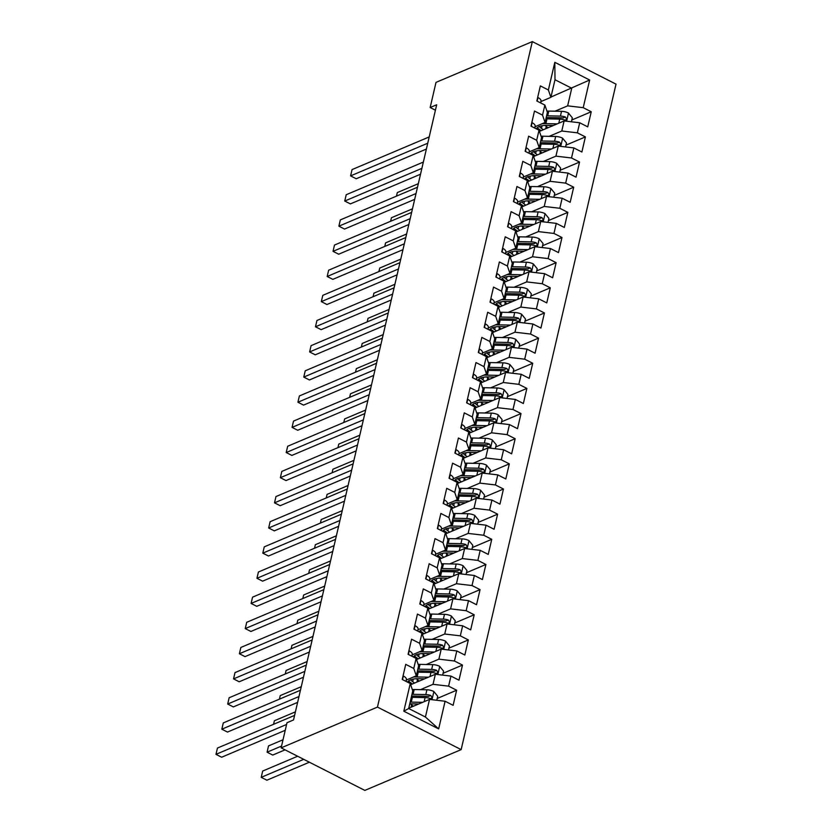 <?xml version="1.0" encoding="UTF-8"?>
<svg xmlns="http://www.w3.org/2000/svg" width="832" height="832" viewBox="0 0 832 832"><rect width="100%" height="100%" fill="white"/><g stroke="black" fill="none" stroke-linecap="round" stroke-linejoin="round"><path stroke-width="1.25" d="M461.157 749.622L616.023 84.136L532.324 41.6L377.458 707.086L461.157 749.622L364.842 790.4L281.143 747.864L377.458 707.086M438.662 728.905L403.822 711.204L410.259 683.54L412.776 690.903L408.678 708.51L425.422 717.007L438.662 728.905L445.099 701.241L453.128 705.318L456.633 690.227L448.604 686.15L450.944 676.094L458.983 680.17L462.488 665.08L454.459 661.003L456.799 650.936L464.828 655.023L468.343 639.933L460.314 635.846L462.654 625.789L470.683 629.866L474.198 614.775L466.17 610.698L468.51 600.642L476.538 604.718L480.054 589.628L472.014 585.551L474.354 575.484L482.394 579.571L485.898 564.481L477.87 560.394L480.21 550.337L488.238 554.414L491.754 539.323L483.725 535.246L486.065 525.19L494.094 529.266L497.609 514.176L489.58 510.099L491.92 500.032L499.949 504.119L503.464 489.029L495.425 484.942L497.775 474.885L505.804 478.962L509.309 463.871L501.28 459.794L503.62 449.738L511.649 453.814L515.164 438.724L507.135 434.637L509.475 424.58L517.504 428.667L521.019 413.577L512.99 409.49L515.33 399.433L523.359 403.51L526.874 388.419L518.835 384.342L521.186 374.275L529.214 378.362L532.719 363.272L524.69 359.185L527.03 349.128L535.07 353.215L538.574 338.125L530.546 334.038L532.886 323.981L540.914 328.058L544.43 312.967L536.401 308.89L538.741 298.823L546.77 302.91L550.285 287.82L542.256 283.733L544.596 273.676L552.625 277.753L556.13 262.662L548.101 258.586L550.441 248.529L558.48 252.606L561.985 237.515L553.956 233.438L556.296 223.371L564.325 227.458L567.84 212.368L559.811 208.281L562.151 198.224L570.18 202.301L573.695 187.21L565.666 183.134L568.006 173.077L576.035 177.154L579.55 162.063L571.511 157.986L573.851 147.919L581.89 152.006L585.395 136.916L577.366 132.829L579.706 122.772L587.735 126.849L591.25 111.758L571.823 119.995M550.971 97.032L589.659 80.018L554.819 62.317L548.382 89.981L540.353 85.904L536.838 100.994L544.877 105.071L542.526 115.128L534.498 111.051L530.993 126.142L539.022 130.218L536.682 140.286L528.642 136.198L525.138 151.289L533.166 155.376L530.826 165.433L522.798 161.356L519.282 176.446L527.311 180.523L524.971 190.58L516.942 186.503L513.427 201.594L521.456 205.67L519.116 215.738L511.087 211.65L507.582 226.741L515.611 230.828L513.271 240.885L505.232 236.808L501.727 251.898L509.756 255.975L507.416 266.032L499.387 261.955L495.872 277.046L503.901 281.122L501.561 291.19L493.532 287.102L490.017 302.193L498.046 306.28L495.706 316.337L487.677 312.26L484.162 327.35L492.201 331.427L489.861 341.484L481.822 337.407L478.317 352.498L486.346 356.574L484.006 366.642L475.977 362.554L472.462 377.645L480.49 381.732L478.15 391.789L470.122 387.712L466.606 402.802L474.635 406.879L472.295 416.936L464.266 412.859L460.751 427.95L468.79 432.026L466.44 442.094L458.411 438.006L454.906 453.097L462.935 457.184L460.595 467.241L452.566 463.164L449.051 478.254L457.08 482.331L454.74 492.388L446.711 488.311L443.196 503.402L451.225 507.478L448.885 517.546L440.856 513.458L437.341 528.549L445.38 532.636L443.03 542.693L435.001 538.616L431.496 553.706L439.525 557.783L437.185 567.84L429.146 563.763L425.641 578.854L433.67 582.93L431.33 592.998L423.301 588.91L419.786 604.001L427.814 608.088L425.474 618.145L417.446 614.068L413.93 629.158L421.959 633.235L419.619 643.292L411.59 639.215L408.086 654.306L416.114 658.382L413.774 668.45L405.735 664.362L402.23 679.453L410.259 683.54M589.659 80.018L583.222 107.682L591.25 111.758M281.143 747.864L286.998 722.717L293.53 719.95L436.686 104.77L430.154 107.526L435.417 110.209M539.427 131.404L564.127 120.942L561.787 130.998L549.162 136.344M579.706 122.772L564.127 120.942M577.366 132.829L561.787 130.998M554.819 62.317L554.996 79.737L550.898 97.344L540.956 101.556M548.382 89.981L550.898 97.344M533.572 156.551L558.282 146.089L555.932 156.146L543.317 161.491M573.851 147.919L558.282 146.089M571.511 157.986L555.932 156.146M544.877 105.071L547.394 112.434L545.054 122.491L535.101 126.703M542.526 115.128L545.054 122.491M527.717 181.698L552.427 171.236L550.087 181.303L537.462 186.649M568.006 173.077L552.427 171.236M565.666 183.134L550.087 181.303M539.022 130.218L541.538 137.582L539.198 147.649L529.246 151.85M536.682 140.286L539.198 147.649M521.862 206.856L546.572 196.394L544.232 206.45L531.606 211.796M562.151 198.224L546.572 196.394M559.811 208.281L544.232 206.45M533.166 155.376L535.683 162.739L533.343 172.796L523.401 177.008M530.826 165.433L533.343 172.796M516.006 232.003L540.717 221.541L538.377 231.608L525.751 236.943M556.296 223.371L540.717 221.541M553.956 233.438L538.377 231.608M527.311 180.523L529.828 187.886L527.488 197.943L517.546 202.155M524.971 190.58L527.488 197.943M510.162 257.15L534.862 246.698L532.522 256.755L519.906 262.101M550.441 248.529L534.862 246.698M548.101 258.586L532.522 256.755M521.456 205.67L523.983 213.034L521.643 223.101L511.69 227.313M519.116 215.738L521.643 223.101M504.306 282.308L529.017 271.846L526.677 281.902L514.051 287.248M544.596 273.676L529.017 271.846M542.256 283.733L526.677 281.902M515.611 230.828L518.128 238.191L515.788 248.248L505.835 252.46M513.271 240.885L515.788 248.248M498.451 307.455L523.162 296.993L520.822 307.06L508.196 312.395M538.741 298.823L523.162 296.993M536.401 308.89L520.822 307.06M509.756 255.975L512.273 263.338L509.933 273.395L499.99 277.607M507.416 266.032L509.933 273.395M492.596 332.602L517.306 322.15L514.966 332.207L502.341 337.553M532.886 323.981L517.306 322.15M530.546 334.038L514.966 332.207M503.901 281.122L506.418 288.486L504.078 298.553L494.135 302.765M501.561 291.19L504.078 298.553M486.751 357.76L511.451 347.298L509.111 357.354L496.496 362.7M527.03 349.128L511.451 347.298M524.69 359.185L509.111 357.354M498.046 306.28L500.573 313.643L498.222 323.7L488.28 327.912M495.706 316.337L498.222 323.7M480.896 382.907L505.606 372.445L503.266 382.512L490.641 387.847M521.186 374.275L505.606 372.445M518.835 384.342L503.266 382.512M492.201 331.427L494.718 338.79L492.378 348.847L482.425 353.059M489.861 341.484L492.378 348.847M475.041 408.054L499.751 397.602L497.411 407.659L484.786 413.005M515.33 399.433L499.751 397.602M512.99 409.49L497.411 407.659M486.346 356.574L488.862 363.938L486.522 374.005L476.58 378.217M484.006 366.642L486.522 374.005M469.186 433.212L493.896 422.75L491.556 432.806L478.93 438.152M509.475 424.58L493.896 422.75M507.135 434.637L491.556 432.806M480.49 381.732L483.007 389.095L480.667 399.152L470.725 403.364M478.15 391.789L480.667 399.152M463.341 458.359L488.041 447.897L485.701 457.964L473.075 463.299M503.62 449.738L488.041 447.897M501.28 459.794L485.701 457.964M474.635 406.879L477.162 414.242L474.812 424.299L464.87 428.511M472.295 416.936L474.812 424.299M457.486 483.506L482.196 473.054L479.846 483.111L467.23 488.457M497.775 474.885L482.196 473.054M495.425 484.942L479.846 483.111M468.79 432.026L471.307 439.39L468.967 449.457L459.014 453.669M466.44 442.094L468.967 449.457M451.63 508.664L476.341 498.202L474.001 508.258L461.375 513.604M491.92 500.032L476.341 498.202M489.58 510.099L474.001 508.258M462.935 457.184L465.452 464.547L463.112 474.604L453.17 478.816M460.595 467.241L463.112 474.604M445.775 533.811L470.486 523.349L468.146 533.416L455.52 538.762M486.065 525.19L470.486 523.349M483.725 535.246L468.146 533.416M457.08 482.331L459.597 489.694L457.257 499.751L447.314 503.963M454.74 492.388L457.257 499.751M439.93 558.969L464.63 548.506L462.29 558.563L449.665 563.909M480.21 550.337L464.63 548.506M477.87 560.394L462.29 558.563M451.225 507.478L453.742 514.842L451.402 524.909L441.459 529.121M448.885 517.546L451.402 524.909M434.075 584.116L458.786 573.654L456.435 583.71L443.82 589.056M474.354 575.484L458.786 573.654M472.014 585.551L456.435 583.71M445.38 532.636L447.897 539.999L445.557 550.056L435.604 554.268M443.03 542.693L445.557 550.056M428.22 609.263L452.93 598.801L450.59 608.868L437.965 614.214M468.51 600.642L452.93 598.801M466.17 610.698L450.59 608.868M439.525 557.783L442.042 565.146L439.702 575.203L429.749 579.415M437.185 567.84L439.702 575.203M422.365 634.421L447.075 623.958L444.735 634.015L432.11 639.361M462.654 625.789L447.075 623.958M460.314 635.846L444.735 634.015M433.67 582.93L436.186 590.294L433.846 600.361L423.904 604.573M431.33 592.998L433.846 600.361M416.51 659.568L441.22 649.106L438.88 659.162L426.254 664.508M456.799 650.936L441.22 649.106M454.459 661.003L438.88 659.162M427.814 608.088L430.331 615.451L427.991 625.508L418.049 629.72M425.474 618.145L427.991 625.508M410.665 684.715L435.365 674.253L433.025 684.32L420.41 689.666M450.944 676.094L435.365 674.253M448.604 686.15L433.025 684.32M421.959 633.235L424.486 640.598L422.146 650.655L412.194 654.867M419.619 643.292L422.146 650.655M408.751 708.198L429.52 699.41L425.422 717.007M445.099 701.241L429.52 699.41M416.114 658.382L418.631 665.746L416.291 675.813L406.338 680.025M413.774 668.45L416.291 675.813M532.324 41.6L436.01 82.378L430.154 107.526M555.017 111.197L567.642 105.851L571.74 88.244L554.996 79.737M403.822 711.204L408.678 708.51M583.222 107.682L567.642 105.851M456.633 690.227L437.206 698.454M462.488 665.08L443.061 673.306M468.343 639.933L448.916 648.159M474.198 614.775L454.761 623.002M480.054 589.628L460.616 597.854M485.898 564.481L466.471 572.707M491.754 539.323L472.326 547.55M497.609 514.176L478.171 522.402M503.464 489.029L484.026 497.255M509.309 463.871L489.882 472.098M515.164 438.724L495.737 446.95M521.019 413.577L501.582 421.803M526.874 388.419L507.437 396.646M532.719 363.272L513.292 371.498M538.574 338.125L519.147 346.351M544.43 312.967L525.002 321.194M550.285 287.82L530.847 296.046M556.13 262.662L536.702 270.899M561.985 237.515L542.558 245.742M567.84 212.368L548.413 220.594M573.695 187.21L554.258 195.447M579.55 162.063L560.113 170.29M585.395 136.916L565.968 145.142M403.021 676.073L403.458 676.052A7.55 3.203 13.1 0 1 406.411 679.37L406.193 681.47M286.593 724.454L215.977 754.354L217.443 748.062L294.59 715.395M285.23 730.298L221.634 757.224L215.977 754.354L217.443 748.062M436.79 700.263L437.715 696.27L433.774 691.454A7.55 3.203 -166.9 0 0 426.92 689.79L414.19 689.53A21.809 9.235 -166.9 0 0 412.308 689.541M410.426 703.882L411.642 704.787A10.4 4.41 13.1 0 1 413.213 706.306M422.594 702.343L411.268 702.114A21.809 9.235 -166.9 0 0 410.166 702.104M418.725 703.976L412.558 703.851A18.096 7.665 -166.9 0 0 409.75 703.924M411.278 697.33A21.809 9.235 13.1 0 1 412.381 697.33L425.11 697.59A7.55 3.203 13.1 0 1 430.061 698.474L431.236 698.474L431.995 697.414L430.768 695.458A7.55 3.203 -166.9 0 0 425.807 694.574L413.078 694.314A21.809 9.235 -166.9 0 0 411.986 694.304M411.559 696.134A18.096 7.665 13.1 0 1 414.378 696.051L427.107 696.311A3.848 1.633 13.1 0 1 428.418 696.457L430.768 695.458M297.638 756.246L262.683 771.046L261.217 777.338L266.874 780.208L309.379 762.216M262.683 771.046L261.217 777.338L303.722 759.346M408.866 650.915L409.313 650.905A7.55 3.203 13.1 0 1 412.266 654.222L412.048 656.323M298.979 696.53L221.832 729.196L223.298 722.914L300.435 690.248M297.617 702.374L227.49 732.066L221.832 729.196L223.298 722.914M414.721 625.768L415.168 625.747A7.55 3.203 13.1 0 1 418.111 629.065L417.903 631.166M304.824 671.382L227.687 704.049L229.143 697.757L306.29 665.09M303.472 677.227L233.345 706.919L227.687 704.049L229.143 697.757M442.634 675.116L443.57 671.122L439.629 666.307A7.55 3.203 -166.9 0 0 432.775 664.643L420.046 664.383A21.809 9.235 -166.9 0 0 418.163 664.394M416.281 678.735L417.498 679.64A10.4 4.41 13.1 0 1 419.068 681.158M428.438 677.186L417.113 676.957A21.809 9.235 -166.9 0 0 413.275 677.092M424.57 678.829L418.413 678.704A18.096 7.665 -166.9 0 0 407.503 682.136M417.134 672.173A21.809 9.235 13.1 0 1 418.226 672.183L430.966 672.443A7.55 3.203 13.1 0 1 435.916 673.327L437.091 673.327L437.84 672.266L436.623 670.311A7.55 3.203 -166.9 0 0 431.662 669.417L418.933 669.167A21.809 9.235 -166.9 0 0 417.841 669.157M408.751 681.262A21.809 9.235 -166.9 0 0 409.874 682.146L412.36 683.998M413.317 679.068L412.703 681.689A18.096 7.665 13.1 0 1 410.613 679.817M417.414 670.977A18.096 7.665 13.1 0 1 420.222 670.904L432.962 671.164A3.848 1.633 13.1 0 1 434.273 671.299L436.623 670.311M283.026 739.762L268.538 745.898L267.072 752.19L272.73 755.061L285.043 749.85M412.703 681.689L414.565 683.062M408.595 680.94A18.096 7.665 -166.9 0 0 411.538 684.341M268.538 745.898L267.072 752.19L281.57 746.054M448.49 649.958L449.426 645.965L445.484 641.15A7.55 3.203 -166.9 0 0 438.63 639.496L425.89 639.236A21.809 9.235 -166.9 0 0 424.018 639.246M422.136 653.578L423.353 654.482A10.4 4.41 13.1 0 1 424.923 656.011M434.294 652.038L422.968 651.81A21.809 9.235 -166.9 0 0 419.12 651.934M430.425 653.671L424.268 653.557A18.096 7.665 -166.9 0 0 413.358 656.989M422.989 647.026A21.809 9.235 13.1 0 1 424.081 647.026L436.81 647.286A7.55 3.203 13.1 0 1 441.771 648.17L442.946 648.17L443.695 647.109L442.468 645.154A7.55 3.203 -166.9 0 0 437.518 644.27L424.788 644.01A21.809 9.235 -166.9 0 0 423.686 644.01M414.606 656.105A21.809 9.235 -166.9 0 0 415.73 656.999L418.215 658.85M419.172 653.921L418.558 656.531A18.096 7.665 13.1 0 1 416.458 654.67M423.27 645.83A18.096 7.665 13.1 0 1 426.078 645.757L438.807 646.017A3.848 1.633 13.1 0 1 440.118 646.152L442.468 645.154M418.558 656.531L420.42 657.914M414.44 655.782A18.096 7.665 -166.9 0 0 417.394 659.194M295.412 711.849L274.394 720.751L273.562 724.298L274.394 720.751M420.576 600.621L421.023 600.6A7.55 3.203 13.1 0 1 423.966 603.918L423.748 606.018M310.679 646.235L233.542 678.891L234.998 672.61L312.146 639.943M309.317 652.08L239.19 681.772L233.542 678.891L234.998 672.61M426.431 575.463L426.878 575.453A7.55 3.203 13.1 0 1 429.822 578.77L429.603 580.871M316.534 621.078L239.387 653.744L240.854 647.462L318.001 614.796M315.172 626.922L245.045 656.614L239.387 653.744L240.854 647.462M454.345 624.811L455.27 620.818L451.329 616.002A7.55 3.203 -166.9 0 0 444.486 614.338L431.746 614.078A21.809 9.235 -166.9 0 0 429.874 614.089M427.981 628.43L429.198 629.335A10.4 4.41 13.1 0 1 430.778 630.854M440.149 626.891L428.823 626.662A21.809 9.235 -166.9 0 0 424.975 626.787M436.28 628.524L430.113 628.399A18.096 7.665 -166.9 0 0 419.214 631.842M428.844 621.878A21.809 9.235 13.1 0 1 429.936 621.878L442.666 622.138A7.55 3.203 13.1 0 1 447.626 623.022L448.791 623.022L449.55 621.962L448.323 620.006A7.55 3.203 -166.9 0 0 443.373 619.122L430.633 618.862A21.809 9.235 -166.9 0 0 429.541 618.852M420.462 630.958A21.809 9.235 -166.9 0 0 421.574 631.852L424.07 633.693M425.027 628.763L424.414 631.384A18.096 7.665 13.1 0 1 422.313 629.512M429.114 620.682A18.096 7.665 13.1 0 1 431.933 620.599L444.662 620.859A3.848 1.633 13.1 0 1 445.973 620.994L448.323 620.006M424.414 631.384L426.275 632.767M420.295 630.635A18.096 7.665 -166.9 0 0 423.249 634.046M301.267 686.702L280.238 695.594L279.417 699.15L280.238 695.594M460.2 599.664L461.126 595.67L457.184 590.855A7.55 3.203 -166.9 0 0 450.33 589.191L437.601 588.931A21.809 9.235 -166.9 0 0 435.729 588.942M433.836 603.283L435.053 604.188A10.4 4.41 13.1 0 1 436.623 605.706M446.004 601.734L434.678 601.505A21.809 9.235 -166.9 0 0 430.83 601.64M442.135 603.377L435.968 603.252A18.096 7.665 -166.9 0 0 425.058 606.684M434.689 596.721A21.809 9.235 13.1 0 1 435.791 596.731L448.521 596.991A7.55 3.203 13.1 0 1 453.471 597.875L454.646 597.875L455.406 596.814L454.178 594.859A7.55 3.203 -166.9 0 0 449.228 593.965L436.488 593.715A21.809 9.235 -166.9 0 0 435.396 593.705M426.317 605.81A21.809 9.235 -166.9 0 0 427.43 606.694L429.926 608.546M430.872 603.616L430.269 606.237A18.096 7.665 13.1 0 1 428.168 604.365M434.97 595.525A18.096 7.665 13.1 0 1 437.788 595.452L450.518 595.712A3.848 1.633 13.1 0 1 451.828 595.847L454.178 594.859M430.269 606.237L432.12 607.61M426.15 605.488A18.096 7.665 -166.9 0 0 429.094 608.889M307.122 661.544L286.094 670.446L285.272 673.993M285.251 674.003L286.094 670.446M432.276 550.316L432.723 550.295A7.55 3.203 13.1 0 1 435.677 553.613L435.458 555.714M322.39 595.93L245.242 628.597L246.709 622.305L323.846 589.638M321.027 601.775L250.9 631.467L245.242 628.597L246.709 622.305M466.045 574.506L466.981 570.513L463.039 565.698A7.55 3.203 -166.9 0 0 456.186 564.044L443.456 563.784A21.809 9.235 -166.9 0 0 441.574 563.794M439.691 578.126L440.908 579.03A10.4 4.41 13.1 0 1 442.478 580.559M451.849 576.586L440.523 576.358A21.809 9.235 -166.9 0 0 436.686 576.482M447.98 578.219L441.823 578.094A18.096 7.665 -166.9 0 0 430.914 581.537M440.544 571.574A21.809 9.235 13.1 0 1 441.636 571.574L454.376 571.834A7.55 3.203 13.1 0 1 459.326 572.718L460.502 572.718L461.25 571.657L460.034 569.702A7.55 3.203 -166.9 0 0 455.073 568.818L442.343 568.558A21.809 9.235 -166.9 0 0 441.251 568.558M432.162 580.653A21.809 9.235 -166.9 0 0 433.285 581.547L435.77 583.398M436.727 578.469L436.124 581.079A18.096 7.665 13.1 0 1 434.023 579.218M440.825 570.378A18.096 7.665 13.1 0 1 443.633 570.305L456.373 570.565A3.848 1.633 13.1 0 1 457.683 570.7L460.034 569.702M436.124 581.079L437.975 582.462M432.006 580.33A18.096 7.665 -166.9 0 0 434.949 583.742M312.967 636.397L291.949 645.299L291.127 648.846M291.106 648.856L291.949 645.299M438.131 525.169L438.578 525.148A7.55 3.203 13.1 0 1 441.522 528.466L441.314 530.566M328.245 570.783L251.098 603.439L252.554 597.158L329.701 564.491M326.882 576.628L256.755 606.32L251.098 603.439L252.554 597.158M471.9 549.359L472.836 545.366L468.894 540.55A7.55 3.203 -166.9 0 0 462.041 538.886L449.311 538.626A21.809 9.235 -166.9 0 0 447.429 538.637M445.546 552.978L446.763 553.883A10.4 4.41 13.1 0 1 448.334 555.402M457.704 551.439L446.378 551.21A21.809 9.235 -166.9 0 0 442.53 551.335M453.835 553.072L447.678 552.947A18.096 7.665 -166.9 0 0 436.769 556.379M446.399 546.416A21.809 9.235 13.1 0 1 447.491 546.426L460.231 546.686A7.55 3.203 13.1 0 1 465.182 547.57L466.357 547.57L467.106 546.51L465.878 544.554A7.55 3.203 -166.9 0 0 460.928 543.67L448.198 543.41A21.809 9.235 -166.9 0 0 447.096 543.4M438.017 555.506A21.809 9.235 -166.9 0 0 439.14 556.4L441.626 558.241M442.582 553.311L441.969 555.932A18.096 7.665 13.1 0 1 439.868 554.06M446.68 545.23A18.096 7.665 13.1 0 1 449.488 545.147L462.228 545.407A3.848 1.633 13.1 0 1 463.538 545.542L465.878 544.554M441.969 555.932L443.83 557.315M437.85 555.183A18.096 7.665 -166.9 0 0 440.804 558.594M318.822 611.25L297.804 620.142L296.972 623.698L297.804 620.142M443.986 500.011L444.434 500.001A7.55 3.203 13.1 0 1 447.377 503.308L447.158 505.419M334.09 545.626L256.953 578.292L258.409 572.01L335.556 539.344M332.738 551.47L262.6 581.162L256.953 578.292L258.409 572.01M449.842 474.864L450.289 474.843A7.55 3.203 13.1 0 1 453.232 478.161L453.014 480.262M339.945 520.478L262.798 553.145L264.264 546.853L341.411 514.186M338.582 526.323L268.455 556.015L262.798 553.145L264.264 546.853M455.686 449.717L456.134 449.696A7.55 3.203 13.1 0 1 459.087 453.014L458.869 455.114M345.8 495.331L268.653 527.987L270.119 521.706L347.266 489.039M344.438 501.176L274.31 530.868L268.653 527.987L270.119 521.706M461.542 424.559L461.989 424.549A7.55 3.203 13.1 0 1 464.942 427.856L464.724 429.967M351.655 470.174L274.508 502.84L275.974 496.558L353.111 463.892M350.293 476.018L280.166 505.71L274.508 502.84L275.974 496.558M467.397 399.412L467.844 399.391A7.55 3.203 13.1 0 1 470.787 402.709L470.579 404.81M357.5 445.026L280.363 477.693L281.819 471.401L358.966 438.734M356.148 450.871L286.01 480.563L280.363 477.693L281.819 471.401M473.252 374.265L473.699 374.244A7.55 3.203 13.1 0 1 476.642 377.562L476.424 379.662M363.355 419.879L286.208 452.535L287.674 446.254L364.822 413.587M361.993 425.724L291.866 455.416L286.208 452.535L287.674 446.254M479.097 349.107L479.544 349.097A7.55 3.203 13.1 0 1 482.498 352.404L482.279 354.515M369.21 394.722L292.063 427.388L293.53 421.096L370.677 388.44M367.848 400.566L297.721 430.258L292.063 427.388L293.53 421.096M484.952 323.96L485.399 323.939A7.55 3.203 13.1 0 1 488.353 327.257L488.134 329.358M375.066 369.574L297.918 402.241L299.385 395.949L376.522 363.282M373.703 375.419L303.576 405.111L297.918 402.241L299.385 395.949M490.807 298.813L491.254 298.792A7.55 3.203 13.1 0 1 494.198 302.11L493.99 304.21M380.91 344.427L303.774 377.083L305.23 370.802L382.377 338.135M379.558 350.272L309.421 379.964L303.774 377.083L305.23 370.802M477.755 524.212L478.681 520.218L474.75 515.403A7.55 3.203 -166.9 0 0 467.896 513.739L455.156 513.479A21.809 9.235 -166.9 0 0 453.284 513.49M451.402 527.831L452.618 528.736A10.4 4.41 13.1 0 1 454.189 530.254M463.559 526.282L452.234 526.053A21.809 9.235 -166.9 0 0 448.386 526.188M459.69 527.925L453.523 527.8A18.096 7.665 -166.9 0 0 442.624 531.232M452.254 521.269A21.809 9.235 13.1 0 1 453.346 521.279L466.076 521.539A7.55 3.203 13.1 0 1 471.037 522.423L472.202 522.423L472.961 521.362L471.734 519.397A7.55 3.203 -166.9 0 0 466.783 518.513L454.043 518.263A21.809 9.235 -166.9 0 0 452.951 518.253M443.872 530.358A21.809 9.235 -166.9 0 0 444.995 531.242L447.481 533.094M448.438 528.164L447.824 530.785A18.096 7.665 13.1 0 1 445.723 528.913M452.525 520.073A18.096 7.665 13.1 0 1 455.343 520L468.073 520.26A3.848 1.633 13.1 0 1 469.383 520.395L471.734 519.397M447.824 530.785L449.686 532.158M443.706 530.036A18.096 7.665 -166.9 0 0 446.659 533.437M324.678 586.092L303.659 594.994L302.827 598.541M302.806 598.551L303.659 594.994M483.61 499.054L484.536 495.061L480.594 490.246A7.55 3.203 -166.9 0 0 473.751 488.582L461.011 488.332A21.809 9.235 -166.9 0 0 459.139 488.342M457.246 502.674L458.463 503.578A10.4 4.41 13.1 0 1 460.044 505.107M469.414 501.134L458.089 500.906A21.809 9.235 -166.9 0 0 454.241 501.03M465.546 502.767L459.378 502.642A18.096 7.665 -166.9 0 0 448.469 506.085M458.099 496.122A21.809 9.235 13.1 0 1 459.202 496.122L471.931 496.382A7.55 3.203 13.1 0 1 476.882 497.266L478.057 497.266L478.816 496.205L477.589 494.25A7.55 3.203 -166.9 0 0 472.638 493.366L459.898 493.106A21.809 9.235 -166.9 0 0 458.806 493.106M449.727 505.201A21.809 9.235 -166.9 0 0 450.84 506.095L453.336 507.946M454.282 503.006L453.679 505.627A18.096 7.665 13.1 0 1 451.578 503.766M458.38 494.926A18.096 7.665 13.1 0 1 461.198 494.853L473.928 495.113A3.848 1.633 13.1 0 1 475.238 495.248L477.589 494.25M453.679 505.627L455.53 507.01M449.561 504.878A18.096 7.665 -166.9 0 0 452.514 508.29M330.533 560.945L309.504 569.847L308.682 573.394L309.504 569.847M489.466 473.907L490.391 469.914L486.45 465.098A7.55 3.203 -166.9 0 0 479.596 463.434L466.866 463.174A21.809 9.235 -166.9 0 0 464.984 463.185M463.102 477.526L464.318 478.431A10.4 4.41 13.1 0 1 465.889 479.95M475.27 475.987L463.934 475.758A21.809 9.235 -166.9 0 0 460.096 475.883M471.401 477.62L465.234 477.495A18.096 7.665 -166.9 0 0 454.324 480.927M463.954 470.964A21.809 9.235 13.1 0 1 465.046 470.974L477.786 471.234A7.55 3.203 13.1 0 1 482.737 472.118L483.912 472.118L484.661 471.058L483.444 469.102A7.55 3.203 -166.9 0 0 478.483 468.218L465.754 467.958A21.809 9.235 -166.9 0 0 464.662 467.948M455.582 480.054A21.809 9.235 -166.9 0 0 456.695 480.948L459.181 482.789M460.138 477.859L459.534 480.48A18.096 7.665 13.1 0 1 457.434 478.608M464.235 469.778A18.096 7.665 13.1 0 1 467.043 469.695L479.783 469.955A3.848 1.633 13.1 0 1 481.094 470.09L483.444 469.102M459.534 480.48L461.386 481.863M455.416 479.731A18.096 7.665 -166.9 0 0 458.359 483.142M336.378 535.798L315.359 544.69L314.538 548.246M314.517 548.246L315.359 544.69M495.31 448.75L496.246 444.766L492.305 439.951A7.55 3.203 -166.9 0 0 485.451 438.287L472.722 438.027A21.809 9.235 -166.9 0 0 470.839 438.038M468.957 452.379L470.174 453.284A10.4 4.41 13.1 0 1 471.744 454.802M481.114 450.83L469.789 450.601A21.809 9.235 -166.9 0 0 465.941 450.736M477.246 452.473L471.089 452.348A18.096 7.665 -166.9 0 0 460.179 455.78M469.81 445.817A21.809 9.235 13.1 0 1 470.902 445.827L483.642 446.077A7.55 3.203 13.1 0 1 488.592 446.971L489.767 446.971L490.516 445.91L489.289 443.945A7.55 3.203 -166.9 0 0 484.338 443.061L471.609 442.811A21.809 9.235 -166.9 0 0 470.517 442.801M461.427 454.896A21.809 9.235 -166.9 0 0 462.55 455.79L465.036 457.642M465.993 452.712L465.379 455.333A18.096 7.665 13.1 0 1 463.289 453.461M470.09 444.621A18.096 7.665 13.1 0 1 472.898 444.548L485.638 444.808A3.848 1.633 13.1 0 1 486.949 444.943L489.289 443.945M465.379 455.333L467.241 456.706M461.261 454.584A18.096 7.665 -166.9 0 0 464.214 457.985M342.233 510.64L321.214 519.542L320.382 523.089M320.372 523.099L321.214 519.542M501.166 423.602L502.091 419.609L498.16 414.794A7.55 3.203 -166.9 0 0 491.306 413.13L478.566 412.88A21.809 9.235 -166.9 0 0 476.694 412.89M474.812 427.222L476.029 428.126A10.4 4.41 13.1 0 1 477.599 429.645M486.97 425.682L475.644 425.454A21.809 9.235 -166.9 0 0 471.796 425.578M483.101 427.315L476.934 427.19A18.096 7.665 -166.9 0 0 466.034 430.633M475.665 420.67A21.809 9.235 13.1 0 1 476.757 420.67L489.486 420.93A7.55 3.203 13.1 0 1 494.447 421.814L495.612 421.814L496.371 420.753L495.144 418.798A7.55 3.203 -166.9 0 0 490.194 417.914L477.454 417.654A21.809 9.235 -166.9 0 0 476.362 417.654M467.282 429.749A21.809 9.235 -166.9 0 0 468.406 430.643L470.891 432.494M471.848 427.554L471.234 430.175A18.096 7.665 13.1 0 1 469.134 428.314M475.935 419.474A18.096 7.665 13.1 0 1 478.754 419.401L491.483 419.65A3.848 1.633 13.1 0 1 492.794 419.796L495.144 418.798M471.234 430.175L473.096 431.558M467.116 429.426A18.096 7.665 -166.9 0 0 470.07 432.838M348.088 485.493L327.07 494.395L326.238 497.942L327.07 494.395M507.021 398.455L507.946 394.462L504.005 389.646A7.55 3.203 -166.9 0 0 497.162 387.982L484.422 387.722A21.809 9.235 -166.9 0 0 482.55 387.733M480.657 402.074L481.874 402.979A10.4 4.41 13.1 0 1 483.454 404.498M492.825 400.535L481.499 400.306A21.809 9.235 -166.9 0 0 477.651 400.431M488.956 402.168L482.789 402.043A18.096 7.665 -166.9 0 0 471.89 405.475M481.52 395.512A21.809 9.235 13.1 0 1 482.612 395.522L495.342 395.782A7.55 3.203 13.1 0 1 500.292 396.666L501.467 396.666L502.226 395.606L500.999 393.65A7.55 3.203 -166.9 0 0 496.049 392.766L483.309 392.506A21.809 9.235 -166.9 0 0 482.217 392.496M473.138 404.602A21.809 9.235 -166.9 0 0 474.25 405.486L476.746 407.337M477.693 402.407L477.09 405.028A18.096 7.665 13.1 0 1 474.989 403.156M481.79 394.326A18.096 7.665 13.1 0 1 484.609 394.243L497.338 394.503A3.848 1.633 13.1 0 1 498.649 394.638L500.999 393.65M477.09 405.028L478.951 406.411M472.971 404.279A18.096 7.665 -166.9 0 0 475.925 407.69M353.943 460.346L332.914 469.238L332.093 472.794L332.914 469.238M512.876 373.298L513.802 369.314L509.86 364.499A7.55 3.203 -166.9 0 0 503.006 362.835L490.277 362.575A21.809 9.235 -166.9 0 0 488.394 362.586M486.512 376.927L487.729 377.832A10.4 4.41 13.1 0 1 489.299 379.35M498.68 375.378L487.354 375.149A21.809 9.235 -166.9 0 0 483.506 375.284M494.811 377.021L488.644 376.896A18.096 7.665 -166.9 0 0 477.734 380.328M487.365 370.365A21.809 9.235 13.1 0 1 488.457 370.375L501.197 370.625A7.55 3.203 13.1 0 1 506.147 371.519L507.322 371.519L508.071 370.458L506.854 368.493A7.55 3.203 -166.9 0 0 501.894 367.609L489.164 367.359A21.809 9.235 -166.9 0 0 488.072 367.349M478.993 379.444A21.809 9.235 -166.9 0 0 480.106 380.338L482.591 382.19M483.548 377.26L482.945 379.87A18.096 7.665 13.1 0 1 480.844 378.009M487.646 369.169A18.096 7.665 13.1 0 1 490.454 369.096L503.194 369.356A3.848 1.633 13.1 0 1 504.504 369.491L506.854 368.493M482.945 379.87L484.796 381.254M478.826 379.132A18.096 7.665 -166.9 0 0 481.77 382.533M359.788 435.188L338.77 444.09L337.948 447.637M337.927 447.647L338.77 444.09M518.721 348.15L519.657 344.157L515.715 339.342A7.55 3.203 -166.9 0 0 508.862 337.678L496.132 337.428A21.809 9.235 -166.9 0 0 494.25 337.438M492.367 351.77L493.584 352.674A10.4 4.41 13.1 0 1 495.154 354.193M504.525 350.23L493.199 350.002A21.809 9.235 -166.9 0 0 489.351 350.126M500.656 351.863L494.499 351.738A18.096 7.665 -166.9 0 0 483.59 355.181M493.22 345.218A21.809 9.235 13.1 0 1 494.312 345.218L507.052 345.478A7.55 3.203 13.1 0 1 512.002 346.362L513.178 346.362L513.926 345.301L512.71 343.346A7.55 3.203 -166.9 0 0 507.749 342.462L495.019 342.202A21.809 9.235 -166.9 0 0 493.927 342.202M484.838 354.297A21.809 9.235 -166.9 0 0 485.961 355.191L488.446 357.042M489.403 352.102L488.79 354.723A18.096 7.665 13.1 0 1 486.699 352.862M493.501 344.022A18.096 7.665 13.1 0 1 496.309 343.949L509.049 344.198A3.848 1.633 13.1 0 1 510.359 344.344L512.71 343.346M488.79 354.723L490.651 356.106M484.671 353.974A18.096 7.665 -166.9 0 0 487.625 357.386M365.643 410.041L344.625 418.943L343.793 422.49L344.625 418.943M524.576 323.003L525.502 319.01L521.57 314.194A7.55 3.203 -166.9 0 0 514.717 312.53L501.977 312.27A21.809 9.235 -166.9 0 0 500.105 312.281M498.222 326.622L499.439 327.527A10.4 4.41 13.1 0 1 501.01 329.046M510.38 325.083L499.054 324.854A21.809 9.235 -166.9 0 0 495.206 324.979M506.511 326.716L500.354 326.591A18.096 7.665 -166.9 0 0 489.445 330.023M499.075 320.06A21.809 9.235 13.1 0 1 500.167 320.07L512.897 320.33A7.55 3.203 13.1 0 1 517.858 321.214L519.022 321.214L519.782 320.154L518.554 318.198A7.55 3.203 -166.9 0 0 513.604 317.314L500.874 317.054A21.809 9.235 -166.9 0 0 499.772 317.044M490.693 329.15A21.809 9.235 -166.9 0 0 491.816 330.034L494.302 331.885M495.258 326.955L494.645 329.576A18.096 7.665 13.1 0 1 492.544 327.704M499.356 318.874A18.096 7.665 13.1 0 1 502.164 318.791L514.894 319.051A3.848 1.633 13.1 0 1 516.204 319.186L518.554 318.198M494.645 329.576L496.506 330.959M490.526 328.827A18.096 7.665 -166.9 0 0 493.48 332.238M371.498 384.894L350.48 393.786L349.648 397.342L350.48 393.786M496.662 273.655L497.11 273.645A7.55 3.203 13.1 0 1 500.053 276.952L499.834 279.063M386.766 319.27L309.618 351.936L311.085 345.644L388.232 312.988M385.403 325.114L315.276 354.806L309.618 351.936L311.085 345.644M530.431 297.846L531.357 293.862L527.415 289.047A7.55 3.203 -166.9 0 0 520.572 287.383L507.832 287.123A21.809 9.235 -166.9 0 0 505.96 287.134M504.067 301.475L505.284 302.38A10.4 4.41 13.1 0 1 506.865 303.898M516.235 299.926L504.91 299.697A21.809 9.235 -166.9 0 0 501.062 299.822M512.366 301.569L506.199 301.444A18.096 7.665 -166.9 0 0 495.3 304.876M504.93 294.913A21.809 9.235 13.1 0 1 506.022 294.923L518.752 295.173A7.55 3.203 13.1 0 1 523.702 296.067L524.878 296.067L525.637 295.006L524.41 293.041A7.55 3.203 -166.9 0 0 519.459 292.157L506.719 291.907A21.809 9.235 -166.9 0 0 505.627 291.897M496.548 303.992A21.809 9.235 -166.9 0 0 497.661 304.886L500.157 306.738M501.114 301.808L500.5 304.418A18.096 7.665 13.1 0 1 498.399 302.557M505.201 293.717A18.096 7.665 13.1 0 1 508.019 293.644L520.749 293.904A3.848 1.633 13.1 0 1 522.059 294.039L524.41 293.041M500.5 304.418L502.362 305.802M496.382 303.68A18.096 7.665 -166.9 0 0 499.335 307.081M377.354 359.736L356.325 368.638L355.503 372.185M355.482 372.195L356.325 368.638M502.518 248.508L502.965 248.487A7.55 3.203 13.1 0 1 505.908 251.805L505.69 253.906M392.621 294.122L315.474 326.789L316.94 320.497L394.087 287.83M391.258 299.967L321.131 329.659L315.474 326.789L316.94 320.497M536.286 272.698L537.212 268.705L533.27 263.89A7.55 3.203 -166.9 0 0 526.417 262.226L513.687 261.976A21.809 9.235 -166.9 0 0 511.815 261.986M509.922 276.318L511.139 277.222A10.4 4.41 13.1 0 1 512.71 278.741M522.09 274.778L510.765 274.55A21.809 9.235 -166.9 0 0 506.917 274.674M518.222 276.411L512.054 276.286A18.096 7.665 -166.9 0 0 501.145 279.729M510.775 269.766A21.809 9.235 13.1 0 1 511.878 269.766L524.607 270.026A7.55 3.203 13.1 0 1 529.558 270.91L530.733 270.91L531.492 269.849L530.265 267.894A7.55 3.203 -166.9 0 0 525.304 267.01L512.574 266.75A21.809 9.235 -166.9 0 0 511.482 266.75M502.403 278.845A21.809 9.235 -166.9 0 0 503.516 279.739L506.012 281.59M506.958 276.65L506.355 279.271A18.096 7.665 13.1 0 1 504.254 277.41M511.056 268.57A18.096 7.665 13.1 0 1 513.874 268.497L526.604 268.746A3.848 1.633 13.1 0 1 527.914 268.892L530.265 267.894M506.355 279.271L508.206 280.654M502.237 278.522A18.096 7.665 -166.9 0 0 505.18 281.934M383.209 334.589L362.18 343.491L361.358 347.038L362.18 343.491M508.362 223.361L508.81 223.34A7.55 3.203 13.1 0 1 511.763 226.658L511.545 228.758M398.476 268.975L321.329 301.631L322.795 295.35L399.932 262.683M397.114 274.82L326.986 304.512L321.329 301.631L322.795 295.35M542.131 247.551L543.067 243.558L539.126 238.742A7.55 3.203 -166.9 0 0 532.272 237.078L519.542 236.818A21.809 9.235 -166.9 0 0 517.66 236.829M515.778 251.17L516.994 252.075A10.4 4.41 13.1 0 1 518.565 253.594M527.935 249.631L516.61 249.402A21.809 9.235 -166.9 0 0 512.772 249.527M524.066 251.264L517.91 251.139A18.096 7.665 -166.9 0 0 507 254.571M516.63 244.608A21.809 9.235 13.1 0 1 517.722 244.618L530.462 244.878A7.55 3.203 13.1 0 1 535.413 245.762L536.588 245.762L537.337 244.702L536.12 242.746A7.55 3.203 -166.9 0 0 531.159 241.862L518.43 241.602A21.809 9.235 -166.9 0 0 517.338 241.592M508.248 253.698A21.809 9.235 -166.9 0 0 509.371 254.582L511.857 256.433M512.814 251.503L512.2 254.124A18.096 7.665 13.1 0 1 510.11 252.252M516.911 243.412A18.096 7.665 13.1 0 1 519.719 243.339L532.459 243.599A3.848 1.633 13.1 0 1 533.77 243.734L536.12 242.746M512.2 254.124L514.062 255.497M508.092 253.375A18.096 7.665 -166.9 0 0 511.035 256.786M389.054 309.442L368.035 318.334L367.214 321.89M367.193 321.89L368.035 318.334M514.218 198.203L514.665 198.193A7.55 3.203 13.1 0 1 517.608 201.5L517.4 203.611M404.321 243.818L327.184 276.484L328.64 270.192L405.787 237.536M402.969 249.662L332.842 279.354L327.184 276.484L328.64 270.192M547.986 222.394L548.922 218.4L544.981 213.595A7.55 3.203 -166.9 0 0 538.127 211.931L525.398 211.671A21.809 9.235 -166.9 0 0 523.515 211.682M521.633 226.023L522.85 226.928A10.4 4.41 13.1 0 1 524.42 228.446M533.79 224.474L522.465 224.245A21.809 9.235 -166.9 0 0 518.617 224.37M529.922 226.117L523.765 225.992A18.096 7.665 -166.9 0 0 512.855 229.424M522.486 219.461A21.809 9.235 13.1 0 1 523.578 219.471L536.307 219.721A7.55 3.203 13.1 0 1 541.268 220.615L542.443 220.615L543.192 219.544L541.965 217.589A7.55 3.203 -166.9 0 0 537.014 216.705L524.285 216.445A21.809 9.235 -166.9 0 0 523.182 216.445M514.103 228.54A21.809 9.235 -166.9 0 0 515.226 229.434L517.712 231.286M518.669 226.356L518.055 228.966A18.096 7.665 13.1 0 1 515.954 227.105M522.766 218.265A18.096 7.665 13.1 0 1 525.574 218.192L538.314 218.452A3.848 1.633 13.1 0 1 539.614 218.587L541.965 217.589M518.055 228.966L519.917 230.35M513.937 228.228A18.096 7.665 -166.9 0 0 516.89 231.629M394.909 284.284L373.89 293.186L373.058 296.733M373.048 296.743L373.89 293.186M520.073 173.056L520.52 173.035A7.55 3.203 13.1 0 1 523.463 176.353L523.245 178.454M410.176 218.67L333.039 251.337L334.495 245.045L411.642 212.378M408.814 224.515L338.686 254.207L333.039 251.337L334.495 245.045M553.842 197.246L554.767 193.253L550.826 188.438A7.55 3.203 -166.9 0 0 543.982 186.774L531.242 186.524A21.809 9.235 -166.9 0 0 529.37 186.534M527.478 200.866L528.705 201.77A10.4 4.41 13.1 0 1 530.275 203.289M539.646 199.326L528.32 199.098A21.809 9.235 -166.9 0 0 524.472 199.222M535.777 200.959L529.61 200.834A18.096 7.665 -166.9 0 0 518.71 204.277M528.341 194.314A21.809 9.235 13.1 0 1 529.433 194.314L542.162 194.574A7.55 3.203 13.1 0 1 547.123 195.458L548.288 195.458L549.047 194.397L547.82 192.442A7.55 3.203 -166.9 0 0 542.87 191.558L530.13 191.298A21.809 9.235 -166.9 0 0 529.038 191.298M519.958 203.393A21.809 9.235 -166.9 0 0 521.082 204.287L523.567 206.128M524.524 201.198L523.91 203.819A18.096 7.665 13.1 0 1 521.81 201.947M528.611 193.118A18.096 7.665 13.1 0 1 531.43 193.045L544.159 193.294A3.848 1.633 13.1 0 1 545.47 193.44L547.82 192.442M523.91 203.819L525.772 205.202M519.792 203.07A18.096 7.665 -166.9 0 0 522.746 206.482M400.764 259.137L379.735 268.039L378.914 271.586M378.893 271.596L379.735 268.039M525.928 147.909L526.375 147.888A7.55 3.203 13.1 0 1 529.318 151.206L529.1 153.306M416.031 193.523L338.884 226.179L340.35 219.898L417.498 187.231M414.669 199.368L344.542 229.06L338.884 226.179L340.35 219.898M559.697 172.099L560.622 168.106L556.681 163.29A7.55 3.203 -166.9 0 0 549.827 161.626L537.098 161.366A21.809 9.235 -166.9 0 0 535.226 161.377M533.333 175.718L534.55 176.623A10.4 4.41 13.1 0 1 536.13 178.142M545.501 174.179L534.175 173.95A21.809 9.235 -166.9 0 0 530.327 174.075M541.632 175.812L535.465 175.687A18.096 7.665 -166.9 0 0 524.555 179.119M534.186 169.156A21.809 9.235 13.1 0 1 535.288 169.166L548.018 169.426A7.55 3.203 13.1 0 1 552.968 170.31L554.143 170.31L554.902 169.25L553.675 167.294A7.55 3.203 -166.9 0 0 548.725 166.41L535.985 166.15A21.809 9.235 -166.9 0 0 534.893 166.14M525.814 178.246A21.809 9.235 -166.9 0 0 526.926 179.13L529.422 180.981M530.369 176.051L529.766 178.672A18.096 7.665 13.1 0 1 527.665 176.8M534.466 167.96A18.096 7.665 13.1 0 1 537.285 167.887L550.014 168.147A3.848 1.633 13.1 0 1 551.325 168.282L553.675 167.294M529.766 178.672L531.617 180.045M525.647 177.923A18.096 7.665 -166.9 0 0 528.601 181.334M406.619 233.979L385.59 242.882L384.769 246.438L385.59 242.882M531.773 122.751L532.22 122.741A7.55 3.203 13.1 0 1 535.174 126.048L534.955 128.159M421.886 168.366L344.739 201.032L346.206 194.74L423.342 162.084M420.524 174.21L350.397 203.902L344.739 201.032L346.206 194.74M565.552 146.942L566.478 142.948L562.536 138.143A7.55 3.203 -166.9 0 0 555.682 136.479L542.953 136.219A21.809 9.235 -166.9 0 0 541.07 136.23M539.188 150.571L540.405 151.476A10.4 4.41 13.1 0 1 541.975 152.994M551.346 149.022L540.02 148.793A21.809 9.235 -166.9 0 0 536.182 148.918M547.487 150.665L541.32 150.54A18.096 7.665 -166.9 0 0 530.41 153.972M540.041 144.009A21.809 9.235 13.1 0 1 541.133 144.019L553.873 144.269A7.55 3.203 13.1 0 1 558.823 145.163L559.998 145.163L560.747 144.092L559.53 142.137A7.55 3.203 -166.9 0 0 554.57 141.253L541.84 140.993A21.809 9.235 -166.9 0 0 540.748 140.993M531.658 153.088A21.809 9.235 -166.9 0 0 532.782 153.982L535.267 155.834M536.224 150.904L535.621 153.514A18.096 7.665 13.1 0 1 533.52 151.653M540.322 142.813A18.096 7.665 13.1 0 1 543.13 142.74L555.87 143A3.848 1.633 13.1 0 1 557.18 143.135L559.53 142.137M535.621 153.514L537.472 154.898M531.502 152.776A18.096 7.665 -166.9 0 0 534.446 156.177M412.464 208.832L391.446 217.734L390.624 221.281M390.603 221.291L391.446 217.734M537.628 97.604L538.075 97.583A7.55 3.203 13.1 0 1 541.018 100.901L540.81 103.002M427.742 143.218L350.594 175.885L352.061 169.593L429.198 136.926M426.379 149.063L356.252 178.755L350.594 175.885L352.061 169.593M571.397 121.794L572.333 117.801L568.391 112.986A7.55 3.203 -166.9 0 0 561.538 111.322L548.808 111.072A21.809 9.235 -166.9 0 0 546.926 111.072M545.043 125.414L546.26 126.318A10.4 4.41 13.1 0 1 547.83 127.837M557.201 123.874L545.875 123.646A21.809 9.235 -166.9 0 0 542.027 123.77M553.332 125.507L547.175 125.382A18.096 7.665 -166.9 0 0 536.266 128.825M545.896 118.862A21.809 9.235 13.1 0 1 546.988 118.862L559.728 119.122A7.55 3.203 13.1 0 1 564.678 120.006L565.854 120.006L566.602 118.945L565.375 116.99A7.55 3.203 -166.9 0 0 560.425 116.106L547.695 115.846A21.809 9.235 -166.9 0 0 546.593 115.846M537.514 127.941A21.809 9.235 -166.9 0 0 538.637 128.835L541.122 130.676M542.079 125.746L541.466 128.367A18.096 7.665 13.1 0 1 539.365 126.495M546.177 117.666A18.096 7.665 13.1 0 1 548.985 117.593L561.725 117.842A3.848 1.633 13.1 0 1 563.035 117.988L565.375 116.99M541.466 128.367L543.327 129.75M537.347 127.618A18.096 7.665 -166.9 0 0 540.301 131.03M418.319 183.685L397.301 192.587L396.469 196.134L397.301 192.587M403.333 676.062L402.511 679.598M406.411 679.37L405.954 681.346M431.985 699.702L433.878 691.579M413.078 694.314L414.19 689.53M411.642 704.787L411.081 707.21M411.268 702.114L412.381 697.33M425.807 694.574L426.92 689.79M424.164 701.678L425.11 697.59M409.188 650.905L408.366 654.451M412.266 654.222L411.798 656.198M415.043 625.758L414.222 629.304M418.111 629.065L417.654 631.051M437.84 674.544L439.722 666.422M418.933 669.167L420.046 664.383M417.498 679.64L416.936 682.063M417.113 676.957L418.226 672.183M431.662 669.417L432.775 664.643M430.009 676.52L430.966 672.443M443.695 649.397L445.578 641.274M424.788 644.01L425.89 639.236M423.353 654.482L422.781 656.916M422.968 651.81L424.081 647.026M437.518 644.27L438.63 639.496M435.864 651.373L436.81 647.286M420.898 600.6L420.066 604.146M423.966 603.918L423.509 605.894M426.743 575.453L425.922 578.999M429.822 578.77L429.364 580.746M449.54 624.25L451.433 616.127M430.633 618.862L431.746 614.078M429.198 629.335L428.636 631.758M428.823 626.662L429.936 621.878M443.373 619.122L444.486 614.338M441.719 626.226L442.666 622.138M455.395 599.092L457.288 590.97M436.488 593.715L437.601 588.931M435.053 604.188L434.491 606.611M434.678 601.505L435.791 596.731M449.228 593.965L450.33 589.191M447.574 601.068L448.521 596.991M432.598 550.306L431.777 553.852M435.677 553.613L435.209 555.599M461.25 573.945L463.143 565.822M442.343 568.558L443.456 563.784M440.908 579.03L440.346 581.464M440.523 576.358L441.636 571.574M455.073 568.818L456.186 564.044M453.419 575.921L454.376 571.834M438.454 525.148L437.632 528.694M441.522 528.466L441.064 530.442M467.106 548.798L468.988 540.675M448.198 543.41L449.311 538.626M446.763 553.883L446.202 556.306M446.378 551.21L447.491 546.426M460.928 543.67L462.041 538.886M459.274 550.774L460.231 546.686M444.309 500.001L443.477 503.547M447.377 503.308L446.919 505.294M450.154 474.854L449.332 478.4M453.232 478.161L452.774 480.137M456.009 449.696L455.187 453.242M459.087 453.014L458.619 454.99M461.864 424.549L461.042 428.095M464.942 427.856L464.474 429.842M467.719 399.402L466.887 402.938M470.787 402.709L470.33 404.685M473.564 374.244L472.742 377.79M476.642 377.562L476.185 379.538M479.419 349.097L478.598 352.643M482.498 352.404L482.04 354.39M485.274 323.95L484.453 327.486M488.353 327.257L487.885 329.233M491.13 298.792L490.298 302.338M494.198 302.11L493.74 304.086M472.95 523.64L474.843 515.518M454.043 518.263L455.156 513.479M452.618 528.736L452.046 531.159M452.234 526.053L453.346 521.279M466.783 518.513L467.896 513.739M465.13 525.616L466.076 521.539M478.806 498.493L480.698 490.37M459.898 493.106L461.011 488.332M458.463 503.578L457.902 506.012M458.089 500.906L459.202 496.122M472.638 493.366L473.751 488.582M470.985 500.469L471.931 496.382M484.661 473.335L486.554 465.223M465.754 467.958L466.866 463.174M464.318 478.431L463.757 480.854M463.934 475.758L465.046 470.974M478.483 468.218L479.596 463.434M476.83 475.322L477.786 471.234M490.516 448.188L492.398 440.066M471.609 442.811L472.722 438.027M470.174 453.284L469.612 455.707M469.789 450.601L470.902 445.827M484.338 443.061L485.451 438.287M482.685 450.164L483.642 446.077M496.361 423.041L498.254 414.918M477.454 417.654L478.566 412.88M476.029 428.126L475.457 430.55M475.644 425.454L476.757 420.67M490.194 417.914L491.306 413.13M488.54 425.017L489.486 420.93M502.216 397.883L504.109 389.771M483.309 392.506L484.422 387.722M481.874 402.979L481.312 405.402M481.499 400.306L482.612 395.522M496.049 392.766L497.162 387.982M494.395 399.87L495.342 395.782M508.071 372.736L509.964 364.614M489.164 367.359L490.277 362.575M487.729 377.832L487.167 380.255M487.354 375.149L488.457 370.375M501.894 367.609L503.006 362.835M500.24 374.712L501.197 370.625M513.926 347.589L515.809 339.466M495.019 342.202L496.132 337.428M493.584 352.674L493.022 355.098M493.199 350.002L494.312 345.218M507.749 342.462L508.862 337.678M506.095 349.565L507.052 345.478M519.771 322.431L521.664 314.319M500.874 317.054L501.977 312.27M499.439 327.527L498.867 329.95M499.054 324.854L500.167 320.07M513.604 317.314L514.717 312.53M511.95 324.418L512.897 320.33M496.985 273.645L496.153 277.191M500.053 276.952L499.595 278.938M525.626 297.284L527.519 289.162M506.719 291.907L507.832 287.123M505.284 302.38L504.722 304.803M504.91 299.697L506.022 294.923M519.459 292.157L520.572 287.383M517.806 299.26L518.752 295.173M502.83 248.498L502.008 252.034M505.908 251.805L505.45 253.781M531.482 272.137L533.374 264.014M512.574 266.75L513.687 261.976M511.139 277.222L510.578 279.646M510.765 274.55L511.878 269.766M525.304 267.01L526.417 262.226M523.661 274.113L524.607 270.026M508.685 223.34L507.863 226.886M511.763 226.658L511.295 228.634M537.337 246.979L539.219 238.867M518.43 241.602L519.542 236.818M516.994 252.075L516.433 254.498M516.61 249.402L517.722 244.618M531.159 241.862L532.272 237.078M529.506 248.966L530.462 244.878M514.54 198.193L513.718 201.739M517.608 201.5L517.15 203.486M543.192 221.832L545.074 213.71M524.285 216.445L525.398 211.671M522.85 226.928L522.278 229.351M522.465 224.245L523.578 219.471M537.014 216.705L538.127 211.931M535.361 223.808L536.307 219.721M520.395 173.046L519.563 176.582M523.463 176.353L523.006 178.329M549.037 196.685L550.93 188.562M530.13 191.298L531.242 186.524M528.705 201.77L528.133 204.194M528.32 199.098L529.433 194.314M542.87 191.558L543.982 186.774M541.216 198.661L542.162 194.574M526.24 147.888L525.418 151.434M529.318 151.206L528.861 153.182M554.892 171.527L556.785 163.415M535.985 166.15L537.098 161.366M534.55 176.623L533.988 179.046M534.175 173.95L535.288 169.166M548.725 166.41L549.827 161.626M547.071 173.514L548.018 169.426M532.095 122.741L531.274 126.287M535.174 126.048L534.706 128.034M560.747 146.38L562.64 138.258M541.84 140.993L542.953 136.219M540.405 151.476L539.843 153.899M540.02 148.793L541.133 144.019M554.57 141.253L555.682 136.479M552.916 148.356L553.873 144.269M537.95 97.594L537.129 101.13M541.018 100.901L540.561 102.877M566.602 121.233L568.485 113.11M547.695 115.846L548.808 111.072M546.26 126.318L545.698 128.742M545.875 123.646L546.988 118.862M560.425 116.106L561.538 111.322M558.771 123.209L559.728 119.122"/></g></svg>

